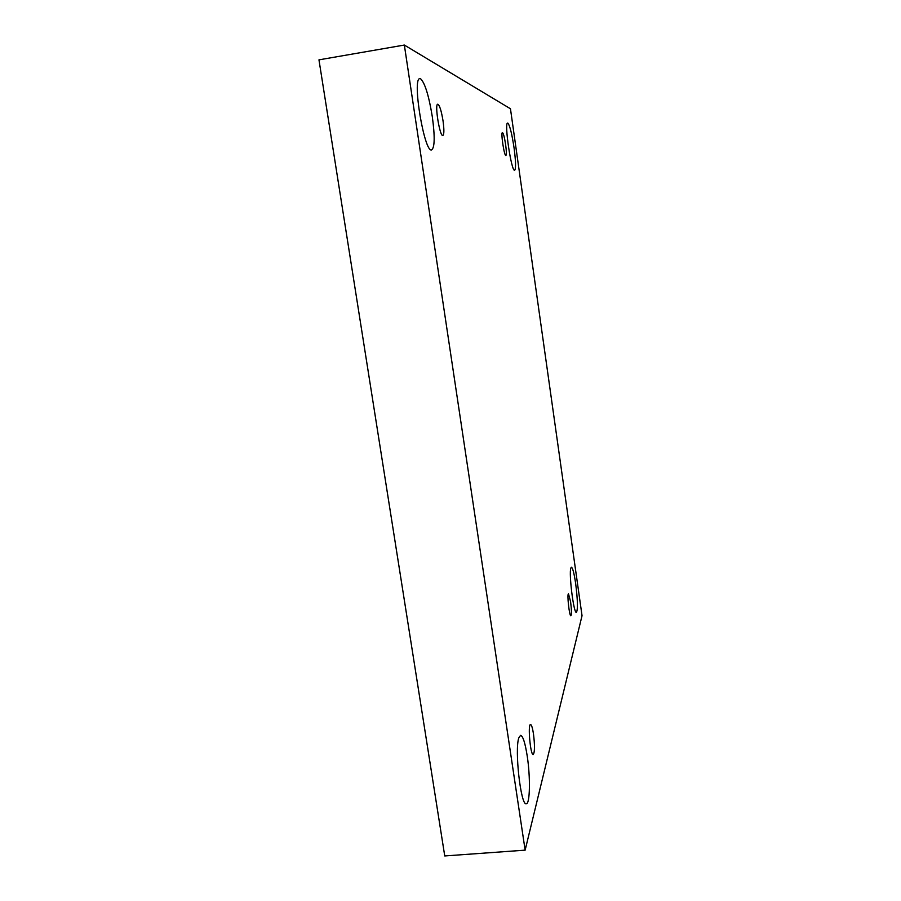 <?xml version="1.0" encoding="UTF-8"?>
<svg xmlns="http://www.w3.org/2000/svg" width="901" height="901" viewBox="0 0 901 901"><rect width="100%" height="100%" fill="white"/><g stroke="black" fill="none" stroke-linecap="round" stroke-linejoin="round"><path stroke-width="1.35" d="M582.035 615.698L525.137 850.15L404.346 45.05L510.462 108.773L582.035 615.698M404.346 45.05L318.965 59.849L444.745 855.95L525.137 850.15M432.334 116.848C434.98 136.535 434.755 147.539 431.669 149.881C424.427 153.44 411.802 78.027 419.855 78.635L420.632 78.781C424.968 83.027 428.865 95.72 432.334 116.848M514.054 147.809C515.822 161.256 516.025 168.735 514.662 170.244C511.464 172.181 504.008 122.401 507.635 123.077L507.86 123.122C509.842 125.476 511.903 133.708 514.054 147.809M575.671 583.611C577.721 600.055 577.969 609.628 576.415 612.342C573.734 613.941 568.666 573.329 570.874 567.99L571.414 567.225C572.709 567.81 574.128 573.273 575.671 583.611M527.231 756.142C530.475 776.977 530.058 804.109 526.297 803.76C520.823 806.181 514.426 749.395 518.841 737.818L520.553 735.362C522.929 735.937 525.159 742.863 527.231 756.142M533.482 733.91C534.879 745.499 534.789 752.38 533.223 754.554C530.43 755.556 527.626 723.931 530.554 724.517C531.567 724.776 532.536 727.907 533.482 733.91M570.592 601.699C571.594 609.763 571.696 614.459 570.907 615.788C569.342 616.498 566.842 593.444 568.508 593.86L570.592 601.699M505.63 144.622C506.497 151.165 506.576 154.792 505.889 155.513C504.256 156.402 500.618 132.289 502.443 132.582C503.434 133.28 504.492 137.29 505.63 144.622M443.044 120.903C444.204 129.643 444.148 134.519 442.864 135.522C439.823 136.918 434.428 103.919 437.762 104.189C439.598 105.135 441.355 110.71 443.044 120.903"/></g></svg>
